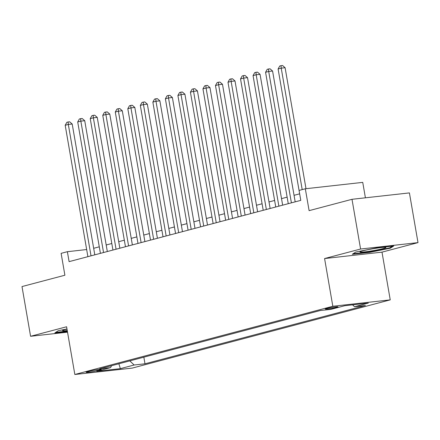 <?xml version="1.0" encoding="UTF-8"?>
<svg xmlns="http://www.w3.org/2000/svg" width="440" height="440" viewBox="0 0 440 440"><rect width="100%" height="100%" fill="white"/><g stroke="black" fill="none" stroke-linecap="round" stroke-linejoin="round"><path stroke-width="0.66" d="M326.684 308.484A6.474 0.468 170.2 0 0 325.27 309.034A6.474 0.468 170.2 0 0 329.566 308.743A6.474 0.468 170.2 0 0 336.617 307.379A6.474 0.468 170.2 0 0 338.03 306.829A6.474 0.468 170.2 0 0 333.74 307.125A6.474 0.468 170.2 0 0 326.684 308.484M365.409 197.813L362.742 182.375L305.327 188.771L299.062 190.427L278.096 68.975L281.226 68.151L302.203 189.602M418 242.622L409.415 192.907L352 199.304L360.586 249.024L324.583 258.544L332.827 306.268L390.236 299.871L381.997 252.142L418 242.622L360.586 249.024M332.827 306.268L74.838 374.49L132.253 368.093L390.236 299.871M74.838 374.49L66.594 326.766L30.586 336.286L67.529 332.167M30.586 336.286L22 286.567L64.895 275.226L61.116 253.352L67.375 251.697L69.097 261.641L300.784 200.371L299.062 190.427M97.136 370.684L99.891 369.958A6.27 0.457 170.2 0 0 101.261 369.424A6.27 0.457 170.2 0 0 97.103 369.71A6.27 0.457 170.2 0 0 90.266 371.03L87.511 371.756A6.27 0.457 170.2 0 0 86.141 372.29A6.27 0.457 170.2 0 0 90.299 372.004A6.27 0.457 170.2 0 0 97.136 370.684L96.971 369.727M129.811 360.877L134.123 365.007L144.986 363.798L365.404 305.514L354.541 306.724L368.313 303.083L344.729 305.712L330.952 309.353L320.089 310.563L99.677 368.847L110.534 367.637L111.628 365.69M134.123 365.007L120.346 368.654L96.762 371.283L110.534 367.637M305.327 188.771L309.106 210.65L352 199.304M86.658 249.546L67.375 251.697M299.651 193.837L294.052 195.316M287.139 197.142L281.523 198.627M274.615 200.459L269 201.938M262.091 203.77L256.476 205.249M249.568 207.081L243.953 208.566M237.045 210.392L231.429 211.877M224.521 213.703L218.906 215.188M211.998 217.014L206.382 218.499M199.474 220.325L193.859 221.81M186.945 223.636L181.335 225.121M174.422 226.952L168.812 228.431M161.898 230.263L156.288 231.743M149.375 233.574L143.764 235.059M136.851 236.885L131.241 238.37M124.328 240.196L118.718 241.681M111.804 243.507L106.194 244.992M99.281 246.818L93.671 248.303M143.841 357.17L144.986 363.798M354.541 306.724L352.567 304.838M118.883 363.77L120.346 368.654M66.974 328.966L58.284 330.709L54.846 332.937L67.419 331.54M324.583 258.544L381.997 252.142M376.453 247.896L355.724 252.054L352.281 254.287L369.573 252.362L390.302 248.199L393.745 245.966L376.453 247.896M390.192 247.544L390.302 248.199M369.495 251.906L369.573 252.362M94.798 254.843L72.204 124.014L68.321 124.449L91.02 255.844M65.192 125.274L66.847 122.314L68.101 121.979L68.321 124.449L65.192 125.274L87.89 256.669M68.101 121.979L69.652 121.809L72.204 124.014M67.001 329.115A13.151 0.957 170.2 0 0 65.423 329.505A13.151 0.957 170.2 0 0 62.629 330.484A13.151 0.957 170.2 0 0 67.249 330.55M67.342 331.084L55.704 332.382M360.85 252.159A13.151 0.957 170.2 0 0 376.195 250.107A13.151 0.957 170.2 0 0 385.781 247.39A13.151 0.957 170.2 0 0 385.039 247.302A13.151 0.957 170.2 0 0 371.3 249.051A13.151 0.957 170.2 0 0 360.069 251.834A13.151 0.957 170.2 0 0 360.85 252.159M392.381 246.12L389.697 247.863L369.611 251.895L353.144 253.726M107.322 251.532L84.728 120.703L80.845 121.138L103.543 252.527M77.715 121.963L79.371 118.998L80.625 118.668L80.845 121.138L77.715 121.963L100.413 253.358M80.625 118.668L82.175 118.498L84.728 120.703M119.845 248.221L97.251 117.392L93.368 117.827L116.067 249.216M90.239 118.651L91.894 115.687L93.148 115.357L93.368 117.827L90.239 118.651L112.937 250.047M93.148 115.357L94.699 115.187L97.251 117.392M132.369 244.904L109.775 114.081L105.892 114.51L128.59 245.905M102.762 115.341L104.418 112.376L105.672 112.046L105.892 114.51L102.762 115.341L125.461 246.736M105.672 112.046L107.222 111.876L109.775 114.081M144.892 241.593L122.298 110.77L118.415 111.199L141.114 242.594M115.286 112.03L116.941 109.065L118.195 108.735L118.415 111.199L115.286 112.03L137.984 243.424M118.195 108.735L119.746 108.559L122.298 110.77M157.416 238.282L134.822 107.459L130.939 107.888L153.637 239.283M127.809 108.719L129.465 105.754L130.719 105.424L130.939 107.888L127.809 108.719L150.507 240.108M130.719 105.424L132.27 105.248L134.822 107.459M169.939 234.971L147.345 104.142L143.468 104.577L166.161 235.972M140.333 105.408L141.988 102.443L143.242 102.113L143.468 104.577L140.333 105.408L163.031 236.797M143.242 102.113L144.793 101.937L147.345 104.142M182.468 231.66L159.869 100.832L155.991 101.266L178.684 232.661M152.856 102.091L154.512 99.132L155.766 98.797L155.991 101.266L152.856 102.091L175.555 233.486M155.766 98.797L157.316 98.626L159.869 100.832M194.992 228.349L172.392 97.521L168.514 97.955L191.208 229.35M165.38 98.78L167.041 95.821L168.289 95.486L168.514 97.955L165.38 98.78L188.078 230.175M168.289 95.486L169.84 95.315L172.392 97.521M207.515 225.038L184.916 94.21L181.038 94.644L203.731 226.034M177.903 95.469L179.564 92.505L180.813 92.175L181.038 94.644L177.903 95.469L200.602 226.864M180.813 92.175L182.364 92.004L184.916 94.21M220.039 221.727L197.439 90.899L193.562 91.333L216.255 222.723M190.427 92.158L192.088 89.194L193.336 88.864L193.562 91.333L190.427 92.158L213.125 223.553M193.336 88.864L194.887 88.693L197.439 90.899M232.562 218.411L209.963 87.588L206.085 88.017L228.778 219.412M202.95 88.847L204.611 85.883L205.86 85.553L206.085 88.017L202.95 88.847L225.649 220.242M205.86 85.553L207.411 85.382L209.963 87.588M245.086 215.1L222.486 84.276L218.609 84.706L241.302 216.101M215.474 85.536L217.135 82.572L218.383 82.242L218.609 84.706L215.474 85.536L238.172 216.931M218.383 82.242L219.934 82.066L222.486 84.276M257.609 211.789L235.01 80.966L231.132 81.395L253.825 212.79M227.997 82.225L229.658 79.261L230.907 78.93L231.132 81.395L227.997 82.225L250.696 213.615M230.907 78.93L232.463 78.755L235.01 80.966M270.132 208.478L247.533 77.649L243.656 78.084L266.349 209.479M240.526 78.914L242.181 75.95L243.43 75.62L243.656 78.084L240.526 78.914L263.219 210.304M243.43 75.62L244.987 75.444L247.533 77.649M282.656 205.167L260.057 74.338L256.179 74.772L278.872 206.168M253.049 75.597L254.705 72.639L255.954 72.303L256.179 74.772L253.049 75.597L275.743 206.993M255.954 72.303L257.51 72.133L260.057 74.338M295.18 201.856L272.58 71.027L268.703 71.462L291.395 202.857M265.573 72.287L267.228 69.328L268.477 68.992L268.703 71.462L265.573 72.287L288.266 203.681M268.477 68.992L270.034 68.822L272.58 71.027M278.096 68.975L279.752 66.011L281.006 65.681L281.226 68.151L285.104 67.716L306.004 188.7M281.006 65.681L282.557 65.511L285.104 67.716M99.792 369.386L99.891 369.958"/></g></svg>
